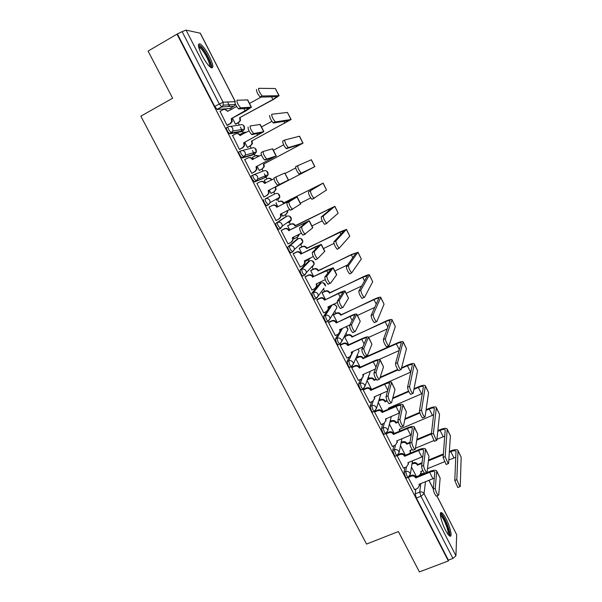 <?xml version="1.0" encoding="UTF-8"?>
<svg xmlns="http://www.w3.org/2000/svg" width="602" height="602" viewBox="0 0 602 602"><rect width="100%" height="100%" fill="white"/><g stroke="black" fill="none" stroke-linecap="round" stroke-linejoin="round"><path stroke-width="0.9" d="M404.868 467.566L404.025 472.269L405.229 476.363L406.47 478.063L406.869 477.905M393.828 445.804L392.797 450.462L393.971 454.51L395.266 456.271L395.672 456.098M382.737 423.868L381.487 428.496L382.639 432.492L383.978 434.32L384.4 434.147M371.6 401.76L370.095 406.373L371.216 410.316L372.608 412.204L373.044 412.016M360.417 379.471L358.619 384.084L359.71 387.974L361.155 389.93L361.606 389.735M349.22 356.978L347.061 361.636L348.122 365.474L349.619 367.498L350.093 367.28M338.038 334.268L335.419 339.016L336.443 342.801L337.993 344.893L338.497 344.66M326.954 311.272L323.68 316.223L324.674 319.955L326.292 322.123L326.833 321.867M319.594 283.64L311.859 293.264L312.822 296.937L314.5 299.186L315.102 298.901M308.239 261.584L299.954 270.132L300.88 273.752L302.625 276.077L303.325 275.739M296.801 239.378L287.952 246.828C287.651 247.339 287.944 248.528 288.847 250.387L290.661 252.802L292.549 252.072M285.288 217.006L275.859 223.342C275.528 223.809 275.821 224.975 276.724 226.841L278.606 229.347L280.524 228.594M263.676 199.676C263.322 200.097 263.593 201.241 264.504 203.122L266.46 205.718L268.417 204.936L266.122 202.287C265.211 200.413 264.933 199.262 265.286 198.848L275.219 193.678L265.286 198.848C267.16 198.118 268.658 198.63 269.786 200.383L270.125 202.573L268.417 204.936M252.968 175.009L251.403 175.837C251.019 176.205 251.282 177.327 252.193 179.215L254.556 181.962L256.166 181.119L253.811 178.373C252.893 176.484 252.629 175.355 253.013 174.986C254.879 174.241 256.384 174.753 257.521 176.521L257.844 178.877L256.166 181.119L266.566 176.792L268.168 174.648L267.867 172.405C266.784 170.72 265.354 170.231 263.571 170.945L253.705 174.723M240.552 150.989L239.032 151.809C238.618 152.125 238.874 153.232 239.792 155.128L241.906 157.92L243.818 157.13L241.402 154.262C240.484 152.366 240.228 151.26 240.642 150.944C242.508 150.184 244.021 150.696 245.165 152.472L245.45 155.015L243.818 157.13L254.849 153.939L256.414 151.922L256.143 149.507C255.052 147.806 253.623 147.324 251.832 148.047L242.087 150.575M228.045 126.789L226.563 127.594C226.126 127.865 226.367 128.948 227.285 130.852L229.482 133.749L231.379 132.952L228.903 129.972C227.977 128.068 227.737 126.984 228.173 126.721C230.047 125.938 231.559 126.45 232.703 128.241L232.959 130.988L231.379 132.952L243.05 130.92L244.562 129.054L244.329 126.435C243.238 124.727 241.801 124.245 240.01 124.983L230.34 126.405M209.368 56.347C205.952 49.921 202.874 45.79 200.15 43.954C197.411 43.239 198.02 47.046 201.971 55.376C205.425 61.825 208.488 65.934 211.159 67.717C213.891 68.387 213.296 64.595 209.368 56.347M446.074 518.841C444.389 515.583 442.959 513.566 441.778 512.776C438.745 510.564 441.018 521.648 445.39 529.971C447.075 533.214 448.498 535.216 449.664 535.991C452.749 538.158 450.349 526.953 446.074 518.841M412.656 463.096L412.25 462.306M401.925 442.161L401.406 441.153M391.112 421.076L390.495 419.857M380.231 399.841L379.501 398.411M369.267 378.455L368.432 376.814M358.228 356.918L357.279 355.075M347.106 335.224L346.06 333.184M335.908 313.379L334.765 311.144M324.628 291.376L323.387 288.952M320.452 283.233L319.925 282.203M313.266 269.214L312.047 266.829M309.135 261.148L308.442 259.801M301.828 246.895L300.669 244.63M297.734 238.911L296.937 237.361M290.299 224.411L289.201 222.273M286.251 216.517L285.348 214.748M278.688 201.76L277.657 199.751M274.685 193.949L273.677 191.985M266.979 178.914L266.031 177.071M266.009 177.026L264.353 173.797M263.006 171.164L261.945 169.102M255.173 155.88L254.322 154.217M254.262 154.104L252.419 150.508M251.237 148.205L250.131 146.045M243.276 132.673L242.523 131.206M242.425 131.025L240.386 127.045M239.378 125.081L238.226 122.823M231.288 109.293L230.634 108.021M229.829 106.449L227.548 101.994M436.917 495.852L456.685 534.681L455.932 555.766L452.93 558.445L448.385 560.161L416.396 498.05L415.169 493.911L415.847 489.155M419.406 571.9L448.347 560.951L177.003 34.163L148.077 51.087L172.631 98.224L140.838 116.178L366.543 544.073L398.389 531.558L419.406 571.9M448.385 560.161L448.347 560.951M229.768 108.495L217.232 109.474L221.769 106.96L219.241 103.868L182.097 31.613L186.086 30.115L200.331 33.215L235.344 101.67M182.097 31.613L177.003 34.163M220.091 111.362L227.022 125.359L227.631 125.178M232.47 118.27L235.495 124.17L236.067 123.997M240.868 133.975L241.131 135.141M232.598 135.51L239.415 149.439L239.995 149.198M244.841 142.381L247.43 147.43L247.971 147.204M252.9 157.084L252.456 157.22L253.465 159.184M245.097 159.432L244.63 159.575L251.711 173.338L252.261 173.037M257.122 166.31L259.281 170.516L259.786 170.231M264.82 180.043L264.286 180.269M264.797 180.006L264.263 180.231L265.708 183.046M257.475 183.189L256.911 183.437M257.46 183.151L256.888 183.392L263.917 197.057L264.428 196.696M269.305 190.059L271.043 193.438L271.517 193.099M276.529 202.866L275.994 203.077L277.846 206.697M269.628 206.81L269.056 207.035L276.032 220.595L276.551 220.249L276.002 220.535M281.427 213.672L282.714 216.186L285.672 214.59L287.335 212.243L287.207 210.73M288.14 225.494L287.628 225.758L289.878 230.137M281.676 230.212L281.126 230.498L288.057 243.953L288.366 243.697M293.46 237.12L294.31 238.768L294.611 238.52M299.668 247.964L299.186 248.28L301.82 253.404M293.625 253.442L293.114 253.788L300.187 266.934M305.402 260.395L306.012 260.99M311.106 270.26L310.655 270.629L313.665 276.499M305.492 276.506L305.011 276.897L311.979 289.976M322.469 292.406L322.047 292.828L325.434 299.42M317.269 299.39L316.81 299.841L323.703 312.829M333.749 314.387L333.35 314.861L337.105 322.175M328.955 322.108L328.534 322.612L335.344 335.51M340.559 344.66L340.16 345.217L346.91 358.024M352.072 367.047L351.711 367.656L358.393 380.366M363.503 389.268L363.172 389.923L369.794 402.55M374.775 411.301L374.549 412.039L381.119 424.568M385.935 433.613L392.361 446.421M397.079 455.661L403.521 468.123M340.311 330.167L340.913 329.076M328.692 308.638L330.679 305.635M265.053 177.582L254.556 181.962M253.374 154.722L242.215 157.987M241.613 131.695L229.768 133.825M408.216 477.461L414.597 489.659M356.068 357.889L358.988 356.572C360.779 355.97 362.193 356.467 363.224 358.07L396.5 343.321C400.187 341.725 402.399 341.214 403.152 341.793L397.538 362.645C397.832 365.136 398.878 367.506 400.661 369.756L401.105 369.673L406.478 348.693L403.197 342.169M411.475 467.092L416.486 476.671M299.661 245.127L299.766 244.698M288.2 222.778L288.26 221.882M276.657 200.27L276.642 198.984M265.166 177.372L264.918 175.98M253.487 154.33L253.118 152.855M241.695 131.153L241.229 129.611M228.579 104.853L228.933 105.538M177.545 34.269L214.688 106.388L217.232 109.474M344.577 336.736L348.701 344.758M355.767 358.544L360.199 367.182M367.07 380.554L371.622 389.434M378.282 402.414L382.962 411.527M389.426 424.124L394.212 433.455M400.488 445.683L405.387 455.232M251.403 107.126L247.731 99.917L236.985 100.225C236.737 102.227 237.925 104.725 240.537 107.72L238.52 108.834C235.894 105.839 234.712 103.341 234.968 101.339M236.631 106.546L227.488 111.28C226.337 109.489 224.832 108.985 222.973 109.775L219.88 111.475M224.538 109.383L228.068 111.257M226.992 125.299L230.084 123.606L231.635 121.709L231.281 118.677L245.736 111.009L251.425 107.171L240.868 107.833M231.845 118.609L232.191 121.634L230.641 123.53L227.39 125.306M238.851 108.939L249.424 108.21L231.281 118.677M279.095 95.635L275.347 88.517L258.551 88.313C258.416 90.262 259.605 92.783 262.133 95.861L260.087 96.982C257.551 93.912 256.362 91.399 256.512 89.442M235.465 124.11L238.46 122.477L239.965 120.641L239.626 117.714L273.338 99.533L279.11 95.673L262.442 95.989M260.395 97.11L277.168 96.689L272.887 99.548L239.626 117.714M261.065 97.095L249.521 103.431M232.568 108.789L228.617 110.768M240.153 117.653L240.484 120.581L238.46 122.477M235.833 124.125L238.979 122.409M263.879 131.62L260.23 124.456L250.131 125.961C249.928 128.008 251.094 130.491 253.63 133.396L251.606 134.487C249.07 131.582 247.904 129.106 248.114 127.052M249.01 130.882L239.92 135.503C238.783 133.719 237.278 133.215 235.412 133.983L232.327 135.661M236.631 133.621C238.279 133.29 239.551 133.885 240.461 135.397L240.499 135.48M239.378 149.371L242.471 147.716L244.088 145.654L243.69 142.84L263.894 131.657L253.984 133.509M244.216 142.719L244.615 145.526L243.005 147.58L239.649 149.379M251.967 134.592L261.9 132.688L243.69 142.84M276.258 155.933L272.623 148.799L263.172 151.478C263.014 153.585 264.165 156.046 266.611 158.868L264.594 159.936C262.133 157.122 260.99 154.661 261.155 152.554L263.097 151.523M261.426 154.962L252.261 159.53C251.124 157.769 249.627 157.257 247.768 158.01L244.675 159.658M248.603 157.709C250.372 157.182 251.756 157.739 252.765 159.372L252.84 159.515M251.674 173.271L254.766 171.638L256.429 169.44L255.993 166.814L276.265 155.948L267.002 158.966M256.497 166.641L256.926 169.26L255.271 171.457L251.711 173.331M264.978 160.034L274.279 156.971L255.993 166.814M198.517 46.226L201.535 47.671C206.576 52.652 212.995 67.048 210.151 67.003M209.436 66.348C210.873 64.7 205.244 52.886 201.045 48.739L198.705 47.182M211.603 67.913C212.807 65.151 206.065 51.328 201.083 46.369L198.487 44.465M440.378 514.672L440.762 514.605C443.787 514.635 451.628 534.982 448.603 535.035M447.963 534.245C449.461 532.16 443.539 517.133 440.717 515.794L440.461 515.673M449.732 536.028C451.289 532.966 444.08 514.928 440.664 513.295L440.506 513.213M291.112 119.474L287.41 112.446L271.705 114.267C271.607 116.276 272.781 118.775 275.227 121.762L273.18 122.861C270.727 119.881 269.553 117.39 269.658 115.381M247.399 147.362L250.394 145.759L251.952 143.773L251.576 141.049L291.12 119.505L275.565 121.882M273.519 122.989L289.186 120.513L251.576 141.049M271.886 121.333L261.494 126.939M246.248 132.38L243.592 132.5L240.604 134.118M244.758 132.147L246.557 132.207M252.065 140.936L252.449 143.652L250.394 145.759M247.64 147.377L250.891 145.639M303.032 143.141L299.54 136.195L284.746 140.018C284.693 142.08 285.852 144.555 288.223 147.452L286.168 148.536C283.798 145.646 282.639 143.171 282.707 141.101L284.686 140.055M259.244 170.449L262.239 168.876L263.842 166.746L263.435 164.211L303.039 143.156L288.576 147.565M286.529 148.649L301.113 144.156L263.435 164.211M283.655 144.834L273.376 150.282M259.086 156.204L255.489 155.707L252.494 157.295M256.294 155.414L259.492 155.993M263.902 164.045L264.308 166.573L262.239 168.876M259.274 170.501L262.705 168.703M276.107 176.8C275.994 178.952 277.123 181.398 279.501 184.137L277.477 185.183C275.099 182.451 273.97 180.006 274.091 177.853L284.746 173.03L288.358 180.133L279.907 184.227M273.948 178.756L264.504 183.384C263.375 181.631 261.885 181.119 260.019 181.857L256.926 183.475M260.47 181.669L260.508 181.646C262.367 180.916 263.857 181.42 264.978 183.174L265.083 183.369M268.68 190.382L269.132 192.828L267.446 195.146L263.879 196.982L266.972 195.379L268.665 193.061L268.214 190.608L288.358 180.133M277.891 185.273L286.567 181.074L268.214 190.608M288.539 180.051L284.746 173.03M292.67 209.3L290.262 210.233C287.952 207.577 286.845 205.147 286.928 202.942L295.168 197.96L277.221 207.013L297.14 196.937L288.945 201.911C288.87 204.116 289.983 206.546 292.286 209.203L300.722 203.973L297.147 196.944M276.769 207.284L276.657 207.058C275.535 205.312 274.045 204.8 272.187 205.523L272.646 205.259C274.504 204.537 275.987 205.049 277.101 206.787L277.221 207.013M269.079 207.088L272.646 205.259M280.803 213.988L281.239 216.231L279.614 218.609M275.994 220.513L279.087 218.947L280.803 216.517L280.336 214.229L289.547 209.541M269.094 207.111L272.187 205.523M301.677 226.826C301.64 229.076 302.738 231.492 304.966 234.08L312.814 227.714L309.27 220.753L301.677 226.826L299.661 227.842L307.291 221.747L288.719 230.543C287.605 228.813 286.116 228.301 284.257 229.008L284.686 228.7C286.544 227.992 288.027 228.504 289.133 230.227L309.262 220.731M305.319 234.186L302.949 235.089C300.714 232.507 299.615 230.092 299.661 227.842M288.832 230.769L289.253 230.453M281.179 230.461L284.686 228.7M292.835 237.436L293.257 239.476L291.917 241.748M288.012 243.87L291.105 242.335L292.843 239.814L292.369 237.662L301.384 233.162M281.164 230.566L284.257 229.008M297.689 165.558C297.674 167.665 298.818 170.125 301.105 172.94L299.059 174.001C296.763 171.194 295.62 168.741 295.642 166.619L311.392 159.726L314.869 166.626L301.482 173.045M275.641 186.989L276.077 189.352L274.437 191.594L271.005 193.362L273.993 191.812L275.641 189.57L275.204 187.199L314.876 166.626M299.435 174.106L312.95 167.619L275.204 187.199M295.665 167.981L285.175 173.444M271.517 180.021C270.403 178.478 268.996 178.049 267.296 178.749L264.308 180.307M267.755 178.553L267.732 178.561C269.433 177.861 270.832 178.275 271.946 179.795M310.519 190.887C310.549 193.054 311.678 195.499 313.898 198.224L326.51 190.029L323.048 183.159L308.48 191.933L321.242 184.061L283.339 203.092C282.263 201.407 280.825 200.917 279.019 201.617L279.448 201.369C281.247 200.669 282.684 201.166 283.76 202.844L323.048 183.159M314.252 198.336L311.844 199.262C309.616 196.545 308.495 194.1 308.48 191.933M283.452 203.31L283.873 203.062M310.7 197.907L300.323 203.19M287.628 210.519L287.748 211.972L286.176 214.267M323.169 183.083L326.51 190.029M323.251 216.013C323.319 218.233 324.433 220.663 326.585 223.304L338.189 213.198L334.757 206.381L323.251 216.013L321.212 217.036L332.929 207.238L294.965 225.803C293.896 224.125 292.459 223.635 290.661 224.32L287.666 225.825M326.909 223.425L324.531 224.328C322.379 221.686 321.265 219.256 321.212 217.036M295.078 226.021L334.757 206.381M287.666 225.735L291.059 224.027C292.858 223.342 294.288 223.831 295.356 225.502L295.469 225.72M294.265 238.693L297.26 237.196L298.968 234.374M322.205 220.829L311.926 225.968M299.344 234.178L298.043 236.639M334.855 206.268L338.189 213.198M315.99 259.778L315.531 259.748C313.371 257.242 312.287 254.834 312.287 252.539L319.323 245.353L300.797 254.082L315.087 246.865L321.287 244.344L314.304 251.546C314.312 253.841 315.395 256.249 317.555 258.755L324.809 251.275L321.302 244.382M300.797 254.082L300.684 253.863C299.585 252.14 298.103 251.628 296.237 252.321L296.643 251.96C298.494 251.267 299.977 251.779 301.075 253.495L301.188 253.713M293.325 253.592L296.643 251.96M304.778 260.696L305.169 262.562L304.093 264.707M299.939 267.055L303.032 265.542L304.793 262.954L304.311 260.929L313.296 256.527M293.144 253.848L296.237 252.321M335.886 240.943C335.991 243.208 337.09 245.624 339.167 248.197L349.785 236.195L346.376 229.43L335.886 240.943L333.839 241.944L344.532 230.235L306.508 248.34C305.44 246.685 304.01 246.188 302.212 246.858L299.217 248.34M337.541 249.251L337.12 249.198C335.028 246.632 333.937 244.216 333.839 241.944M306.621 248.558L340.175 231.83L346.376 229.43M299.375 248.107L302.588 246.519C304.379 245.849 305.808 246.338 306.869 247.994L306.982 248.212M305.771 261.11L308.766 259.643L310.263 258.01M333.944 243.426L323.44 248.581M310.512 257.889L309.782 258.837M346.451 229.287L349.785 236.195M328.496 284.227L328.022 284.212C325.923 281.774 324.854 279.381 324.817 277.04L331.266 268.778L313.04 276.8L326.939 270.08L333.222 267.777L326.833 276.062C326.878 278.41 327.955 280.803 330.046 283.241L330.513 283.256L336.721 274.655L333.245 267.822M312.679 277.229L312.566 277.003C311.467 275.295 309.992 274.783 308.134 275.46L308.502 275.039C310.361 274.369 311.836 274.881 312.927 276.581L313.04 276.8M305.267 276.611L308.502 275.039M316.629 283.79L316.998 285.483L316.133 287.485M311.783 290.066L314.876 288.584L316.644 285.927L316.163 284.016L325.238 279.652M305.041 276.958L308.134 275.46M348.415 265.67C348.558 267.98 349.642 270.388 351.658 272.887L361.29 259.026L357.904 252.313L348.415 265.67L346.368 266.656L356.045 253.066L351.335 254.819L317.969 270.727C316.908 269.071 315.478 268.575 313.68 269.237L310.685 270.689M350.04 273.902L349.611 273.872C347.587 271.374 346.504 268.974 346.368 266.656M318.074 270.938L351.606 254.45L357.904 252.313M310.895 270.366L314.026 268.846C315.824 268.191 317.246 268.68 318.308 270.328L318.413 270.546M347.647 264.872L334.87 271.028M357.972 252.14L361.29 259.026M340.898 308.48L340.416 308.487C338.384 306.117 337.323 303.739 337.248 301.346L343.117 292.03L338.399 293.58L324.47 300.195L338.7 293.121C342.335 291.436 344.457 290.743 345.066 291.037L339.265 300.39C339.355 302.783 340.408 305.161 342.44 307.539L342.914 307.532L348.498 298.201L345.096 291.097M324.47 300.195L324.358 299.969C323.266 298.276 321.792 297.764 319.933 298.426L320.279 297.96C322.13 297.298 323.605 297.809 324.696 299.503L324.809 299.721M317.088 299.48L320.279 297.96M328.391 306.711L328.73 308.247L328.052 310.098M323.537 312.905L326.63 311.452L328.406 308.736L327.932 306.93L337.255 302.535M316.84 299.894L319.933 298.426M360.839 290.202C361.027 292.557 362.095 294.957 364.052 297.388L364.488 297.396L372.713 281.691L369.35 275.024L360.839 290.202L358.792 291.165L367.476 275.731L362.713 277.326L329.339 292.941C328.293 291.3 326.863 290.804 325.065 291.451L322.07 292.881M362.442 298.359L362.005 298.351C360.041 295.921 358.973 293.528 358.792 291.165M329.452 293.159L362.953 276.912C366.626 275.204 368.77 274.489 369.372 274.768L369.35 275.024M322.296 292.489L325.389 291.014C327.179 290.367 328.602 290.864 329.655 292.504L329.761 292.715M361.757 285.965L346.225 293.317M369.402 274.821L372.713 281.691M353.201 332.537L352.719 332.582C350.74 330.272 349.694 327.894 349.581 325.464L354.879 315.109C354.397 314.816 352.802 315.282 350.101 316.502L336.172 322.988L350.379 315.997C354.014 314.342 356.158 313.717 356.82 314.116L351.598 324.531C351.726 326.961 352.772 329.332 354.736 331.649L355.218 331.612L360.252 321.287L356.858 314.191M336.172 322.988L336.067 322.77C334.983 321.084 333.508 320.573 331.649 321.22L331.965 320.7C333.824 320.053 335.291 320.573 336.367 322.251L336.48 322.469M328.805 322.183L331.965 320.7M340.07 329.467L340.378 330.852L339.837 332.56M335.201 335.577L338.294 334.148L340.077 331.393L339.611 329.678L349.86 324.929M328.557 322.664L331.649 321.22M373.172 314.537C373.39 316.945 374.452 319.331 376.348 321.701L376.792 321.679L384.053 304.183L380.712 297.569L373.172 314.537L371.125 315.486L378.824 298.231C378.342 297.945 376.732 298.426 374 299.668L340.634 315.004C339.588 313.371 338.166 312.874 336.367 313.507L333.38 314.906M374.745 322.619L374.301 322.642C372.397 320.279 371.336 317.894 371.125 315.486M340.747 315.215L374.218 299.209C377.898 297.538 380.058 296.891 380.72 297.275L380.712 297.569M333.598 314.462L336.668 313.025C338.459 312.393 339.882 312.889 340.928 314.515L341.033 314.726M374.775 307.404L357.49 315.44M380.75 297.335L384.053 304.183M365.406 356.414L364.917 356.482C363.006 354.232 361.975 351.869 361.817 349.393L366.558 338.015C366.031 337.647 364.421 338.061 361.719 339.257L347.79 345.616L348.069 345.044L361.968 338.693C365.61 337.082 367.777 336.526 368.484 337.03L363.834 348.475C363.999 350.951 365.03 353.314 366.942 355.571L367.423 355.504L371.923 344.193L368.529 337.112M347.79 345.616L347.678 345.397C346.601 343.727 345.134 343.208 343.283 343.847L343.569 343.275C345.42 342.643 346.887 343.163 347.964 344.833L348.069 345.044M340.423 344.72L343.569 343.275M351.658 352.05L351.515 354.879M346.782 358.077L349.875 356.677L351.666 353.886L351.199 352.26L362.863 346.955M340.19 345.262L343.283 343.847M377.522 380.095L377.033 380.208C375.174 378.011 374.151 375.656 373.962 373.135L378.139 360.756C377.582 360.305 375.949 360.666 373.248 361.832L359.326 368.078L359.575 367.461L373.466 361.23C377.108 359.657 379.313 359.168 380.065 359.77L375.979 372.232C376.175 374.753 377.198 377.115 379.057 379.313L379.538 379.207L383.504 366.934L380.118 359.868M359.326 368.078L359.213 367.867C358.145 366.204 356.677 365.685 354.826 366.302L355.09 365.692C356.941 365.068 358.401 365.587 359.469 367.243L359.575 367.461M351.952 367.1L355.09 365.692M363.164 374.467L363.074 377.048M358.28 380.419L361.373 379.042L363.164 376.22L362.705 374.67L375.4 369.011M351.734 367.694L354.826 366.302M389.547 403.603L389.05 403.746C387.252 401.602 386.236 399.254 386.01 396.688L389.644 383.316C389.05 382.797 387.395 383.113 384.693 384.249L370.772 390.374L370.998 389.712L384.889 383.594C388.531 382.059 390.758 381.638 391.563 382.338L388.027 395.807C388.26 398.373 389.276 400.721 391.074 402.866L391.556 402.73L394.995 389.502L391.616 382.451M370.772 390.374L370.659 390.164C369.598 388.516 368.138 387.989 366.279 388.599L366.52 387.936C368.371 387.334 369.824 387.854 370.885 389.494L370.998 389.712M363.397 389.313L366.52 387.936M374.579 396.718L374.534 399.073M369.688 402.595L372.781 401.248L374.579 398.396L374.128 396.921L387.613 391.022M363.187 389.961L366.279 388.599M401.474 426.923L400.985 427.104C399.231 425.02 398.223 422.672 397.96 420.068L401.06 405.718C400.428 405.131 398.757 405.387 396.048 406.5L382.135 412.505L382.338 411.798L396.221 405.801C399.871 404.296 402.121 403.95 402.971 404.74L399.976 419.203C400.247 421.806 401.256 424.154 403.001 426.246L403.483 426.065L406.403 411.903L403.031 404.868M382.135 412.505L382.022 412.295C380.968 410.662 379.508 410.135 377.657 410.73L377.868 410.022C379.719 409.428 381.171 409.947 382.225 411.587L382.338 411.798M374.753 411.369L377.868 410.022M385.912 418.811L385.897 420.956M381.021 424.606L384.114 423.281L385.912 420.414L385.468 419.007L399.577 412.949M374.564 412.069L377.657 410.73M413.303 450.085L412.822 450.288C411.121 448.249 410.12 445.909 409.827 443.26L412.393 427.954C411.73 427.292 410.037 427.503 407.328 428.586L393.415 434.478L393.588 433.726L407.471 427.841C411.121 426.374 413.401 426.088 414.296 426.984L411.843 442.417C412.144 445.059 413.145 447.406 414.846 449.446L415.32 449.227L417.728 434.14L414.364 427.119M393.415 434.478L393.309 434.268C392.256 432.642 390.803 432.123 388.952 432.703L389.133 431.943C390.984 431.363 392.429 431.89 393.482 433.515L393.588 433.726M386.883 432.906L389.133 431.943M397.162 440.747L397.162 442.703M392.263 446.458L395.356 445.164L397.162 442.274L396.726 440.927L411.332 434.794M385.859 434.012L388.952 432.703M425.042 473.104L424.576 473.292C422.92 471.298 421.927 468.966 421.596 466.279L423.642 450.025C422.943 449.295 421.234 449.453 418.525 450.514L404.612 456.293L404.762 455.488L418.646 449.724C422.295 448.294 424.591 448.069 425.539 449.054L423.612 465.451C423.951 468.138 424.944 470.471 426.592 472.472L427.066 472.209L428.97 456.211L425.614 449.205M404.612 456.293L404.506 456.083C403.46 454.472 402.016 453.946 400.157 454.51L400.322 453.712C402.166 453.148 403.611 453.667 404.657 455.285L404.762 455.488M398.532 454.457L400.322 453.712M408.329 462.517L408.337 464.308M403.43 468.153L406.516 466.881L408.322 463.984L407.9 462.697L422.92 456.542M397.072 455.797L400.157 454.51M385.408 338.685C385.664 341.138 386.71 343.516 388.553 345.819L388.99 345.766L395.303 326.517L391.992 319.948L385.408 338.685L383.361 339.611L390.088 320.565C389.569 320.211 387.944 320.633 385.212 321.852L351.854 336.902C350.808 335.284 349.393 334.787 347.595 335.404L344.6 336.781M386.951 346.692L386.507 346.744C384.655 344.442 383.609 342.064 383.361 339.611M351.959 337.112L385.4 321.348C389.08 319.707 391.27 319.135 391.977 319.617L391.992 319.948M344.818 336.277L347.866 334.878C349.657 334.26 351.071 334.757 352.11 336.375L352.223 336.578M387.184 328.963L368.68 337.406M392.015 319.685L395.303 326.517M399.058 370.576L398.614 370.659C396.823 368.416 395.785 366.046 395.499 363.548L401.271 342.741C400.714 342.305 399.073 342.688 396.334 343.87L362.983 358.649C361.952 357.046 360.538 356.542 358.739 357.144L355.797 358.476M363.089 358.86L363.33 358.28M399.179 350.522L379.17 359.499M403.197 341.876L406.478 348.693M409.586 386.409C409.909 388.952 410.948 391.315 412.679 393.505L413.115 393.384L417.577 370.704L414.311 364.233L409.586 386.409L407.539 387.304L412.378 364.752C411.783 364.248 410.12 364.579 407.388 365.738L401.436 368.371M411.076 394.272L410.632 394.393C408.893 392.203 407.863 389.84 407.539 387.304M376.34 379.478L374.038 380.238C373.014 378.643 371.6 378.139 369.801 378.733L367.333 379.832M374.143 380.449L374.354 379.824L376.062 379.072M367.559 379.215L370.027 378.116C371.818 377.522 373.225 378.026 374.248 379.621L374.354 379.824M377.439 386.875L410.624 372.156L407.388 365.738M397.952 369.914L379.967 377.868M380.171 377.251L397.674 369.5M401.587 367.769L407.524 365.143C411.211 363.578 413.454 363.134 414.251 363.811L414.311 364.233M414.304 363.909L417.577 370.704M421.535 409.992C421.897 412.573 422.92 414.936 424.606 417.073L425.042 416.915L428.586 392.557L425.351 386.13L421.535 409.992L419.489 410.865L423.402 386.604C422.777 386.032 421.091 386.311 418.352 387.447L413.905 389.381M422.995 417.78L422.559 417.938C420.866 415.809 419.842 413.454 419.489 410.865M387.199 400.985L385.017 401.677C383.993 400.097 382.586 399.593 380.795 400.172L378.688 401.082M385.122 401.888L385.31 401.218L386.973 400.496M378.891 400.42L380.991 399.51C382.782 398.93 384.181 399.435 385.205 401.015L385.31 401.218M388.696 409.051L388.343 408.179L421.573 393.821L418.352 387.447M408.818 391.593L392.624 398.622M392.797 397.967L408.592 391.097M414.033 388.734L418.473 386.808C422.16 385.28 424.425 384.904 425.268 385.671L425.351 386.13M388.757 407.998L388.952 408.939M425.321 385.777L428.586 392.557M422.371 393.49L421.573 393.821M433.387 433.395L436.442 440.461L436.864 440.265L439.528 414.251L436.307 407.87L433.387 433.395L431.348 434.253L434.343 408.306C433.681 407.667 431.988 407.893 429.249 408.999L425.99 410.391M434.825 441.131L434.396 441.311L431.348 434.253M398.306 422.198L395.913 422.965C394.897 421.392 393.497 420.888 391.699 421.453L389.9 422.22M396.018 423.176L396.184 422.461L398.14 421.626M390.073 421.52L391.872 420.745C393.663 420.181 395.062 420.685 396.078 422.258L396.184 422.461M399.63 429.249L399.638 431.152L399.216 429.422L432.439 415.327L429.249 408.999M419.895 412.987L404.86 419.398M405.003 418.699L419.722 412.415M426.088 409.699L429.339 408.314C433.026 406.824 435.321 406.516 436.209 407.373L436.307 407.87M436.269 407.494L439.528 414.251M433.673 414.853L432.439 415.327M445.156 456.617L448.189 463.668L448.603 463.427L450.379 435.795L447.188 429.459L445.156 456.617L443.11 457.452L445.209 429.851C444.517 429.136 442.801 429.324 440.062 430.4L437.774 431.356M446.556 464.33L446.142 464.503L443.11 457.452M409.864 443.042L406.741 444.103C405.725 442.538 404.326 442.034 402.535 442.59L400.985 443.238M406.839 444.306L406.982 443.554L410 442.297M401.135 442.493L402.685 441.838C404.469 441.289 405.868 441.793 406.877 443.358L406.982 443.554M410.143 453.253L410.015 450.514L412.189 449.611M444.825 436.111L436.969 439.294M433.786 440.619L415.478 448.242M431.371 434.042L416.772 440.152M416.893 439.407L431.461 433.305M437.85 430.626L440.13 429.67C443.817 428.218 446.135 427.969 447.068 428.925L447.188 429.459M410.421 450.349L410.436 452.087M447.135 429.053L450.379 435.795M436.683 495.95L436.239 496.123C434.629 494.182 433.636 491.842 433.274 489.117L434.81 471.93C434.072 471.133 432.349 471.253 429.64 472.284L415.726 477.95L415.854 477.1L429.73 471.441C433.387 470.049 435.713 469.891 436.698 470.975L435.291 488.312C435.66 491.029 436.653 493.369 438.256 495.318L438.723 495.017L440.137 478.123L436.781 471.133M415.726 477.95L415.621 477.74C414.582 476.137 413.138 475.61 411.286 476.167L411.422 475.317C413.273 474.767 414.71 475.294 415.749 476.897L415.854 477.1M409.954 475.919L411.422 475.317M419.413 484.136L419.421 485.761M414.515 489.697L417.6 488.448L419.406 485.543L418.992 484.301L434.358 478.169M408.457 477.318L411.286 476.167M456.828 479.659L459.845 486.702L460.252 486.416L461.162 457.181L457.994 450.89L456.828 479.659L454.788 480.479L456 451.237C455.27 450.462 453.539 450.597 450.793 451.651L449.325 452.26M458.205 487.357L457.798 487.515L454.788 480.479M421.972 463.495L417.487 465.098C416.479 463.54 415.087 463.036 413.288 463.578L411.956 464.127M417.585 465.301L417.705 464.503L422.085 462.705M412.084 463.337L413.416 462.787C415.207 462.246 416.599 462.75 417.6 464.3L417.705 464.503M416.403 476.701L419.398 475.482L421.144 472.66L420.745 471.456L422.822 470.606M455.849 457.257L448.829 459.981M444.426 461.779L427.48 468.702M443.335 454.721L428.421 460.846M428.511 460.056L443.396 453.938M449.37 451.485L450.845 450.875C454.533 449.461 456.873 449.273 457.851 450.319L457.994 450.89M421.137 471.298L421.159 472.894M457.919 450.462L461.162 457.181M408.48 477.243L408.081 477.409L406.839 475.7L405.628 471.607L406.455 466.911M404.025 472.269L405.628 471.607C407.494 471.042 408.946 471.577 409.992 473.195L410.308 474.271L412.498 460.793M397.282 455.428L396.876 455.601L395.589 453.833L394.408 449.792L395.416 445.134M392.797 450.462L394.408 449.792C396.267 449.22 397.726 449.747 398.78 451.372L399.103 452.501L401.895 438.753M386.01 433.455L385.589 433.636L384.249 431.807L383.098 427.811L384.324 423.183M381.487 428.496L383.098 427.811C384.964 427.224 386.424 427.751 387.477 429.392L387.816 430.581L386.002 433.463M374.647 411.324L374.218 411.505L372.826 409.616L371.705 405.673L373.195 401.022M370.095 406.373L371.705 405.673C373.571 405.078 375.038 405.597 376.099 407.253L376.446 408.502L374.632 411.369M363.217 389.02L362.765 389.223L361.32 387.267L360.229 383.376L362.058 378.628M358.619 384.084L360.229 383.376C362.095 382.759 363.563 383.286 364.639 384.941L364.985 386.266L363.179 389.11M351.696 366.558L351.229 366.768L349.732 364.744L348.671 360.907L351.019 355.79M347.061 361.636L348.671 360.907C350.537 360.274 352.012 360.801 353.088 362.472L353.442 363.871L351.643 366.686M340.107 343.923L339.611 344.156L338.053 342.056L337.022 338.271L342.455 328.361M335.419 339.016L337.022 338.271C338.888 337.632 340.371 338.151 341.454 339.837L341.816 341.319L340.017 344.088M328.444 321.114L327.902 321.37L326.292 319.195L325.291 315.471L332.221 304.905M323.68 316.223L325.291 315.471C327.157 314.808 328.639 315.335 329.73 317.028L330.099 318.601L328.308 321.333M323.515 288.787L316.509 298.404L314.44 296.169L313.469 292.497L321.144 282.902M311.859 293.264L313.469 292.497C315.343 291.82 316.825 292.339 317.924 294.047L318.292 295.717L316.11 298.419L314.5 299.186M312.641 265.843L312.573 266.566L314.267 264.067L306.388 272.676L304.627 275.295L302.497 272.962L301.564 269.35L309.789 260.839M299.954 270.132L301.564 269.35C303.431 268.658 304.921 269.177 306.027 270.9L306.388 272.676L304.236 275.295L302.625 276.077M301.233 243.396L301.196 244.367L302.874 241.936L294.401 249.476L292.647 252.02L290.465 249.582C289.562 247.723 289.261 246.542 289.562 246.022L298.344 238.61M287.952 246.828L289.562 246.022C291.428 245.323 292.918 245.842 294.032 247.572L294.401 249.476L292.271 252.005L290.661 252.802M289.735 222.003L291.391 219.655L282.315 226.104L280.577 228.564L278.335 226.028C277.432 224.155 277.146 222.988 277.469 222.522L286.823 216.223M275.859 223.342L277.469 222.522C279.343 221.807 280.833 222.326 281.954 224.064L282.315 226.104L280.216 228.534L278.606 229.347M415.169 493.911L419.699 492.082L420.828 483.564M422.01 474.594L422.476 473.496L424.613 473.533M420.821 474.248L424.357 473.639M425.501 481.668L424.056 493.678L455.932 555.766M456.685 534.681L436.841 495.882M433.297 488.944L428.872 480.306M229.625 108.571L233.96 106.185L221.769 106.96L223.289 105.154L235.42 104.462L234.103 106.102M186.086 30.115L223.094 102.197L234.712 101.67M235.239 101.648L200.188 33.11M363.375 375.197L363.751 374.203M351.613 354.503L353.02 351.433M319.444 283.715L320.986 282.978C322.77 282.33 324.185 282.827 325.23 284.453L325.577 286.048L323.342 282.835M308.126 261.644L309.669 260.892C311.452 260.237 312.867 260.726 313.92 262.367L314.267 264.067L312.25 260.824M296.726 239.415L298.268 238.648C300.052 237.978 301.474 238.467 302.528 240.115L302.874 241.936L301.045 238.655M285.243 217.021L286.785 216.246C288.569 215.561 289.991 216.05 291.059 217.713L291.391 219.655L289.72 216.321M265.023 177.598L266.588 176.777M253.314 154.752L254.917 153.901M241.515 131.748L243.155 130.852M323.959 288.2L323.876 288.614M278.192 199.48L279.825 197.23L279.501 195.138C278.433 193.468 277.003 192.979 275.219 193.678M335.201 310.451L336.804 307.885L336.458 306.388C335.464 304.815 334.102 304.303 332.357 304.845M346.699 331.965L347.948 329.572L347.602 328.158L346.067 326.69M358.055 353.314L359.01 351.116L358.19 349.085M369.267 374.519L369.997 372.518L369.786 371.517M380.351 395.582L380.908 393.956M391.323 416.516L387.816 430.581L385.589 433.636L383.978 434.32M214.688 106.388L223.094 102.197L223.289 105.154L221.513 106.893L216.976 109.398M416.396 498.05L420.948 496.229L419.699 492.082C421.566 491.541 423.018 492.067 424.056 493.678L420.948 496.229L452.93 558.445M227.488 111.28L228.06 111.235M243.923 108.556L245.202 111.054M230.084 123.606L230.641 123.53M231.401 118.91L231.966 118.842M247.452 99.812L251.162 107.088M272.887 99.548L271.487 96.787M240.266 117.879L239.746 117.939M278.914 95.598L275.347 88.517M239.92 135.503L240.461 135.397M256.738 133.652L257.611 135.352M242.471 147.716L243.005 147.58M243.802 143.065L244.337 142.945M259.981 124.411L263.653 131.62M252.261 159.53L252.765 159.372M269.455 158.544L269.922 159.47M254.766 171.638L255.271 171.457M256.113 167.047L256.61 166.867M272.413 148.814L276.055 155.971M284.836 123.199L283.881 121.318M252.185 141.161L251.689 141.274M290.947 119.467L287.41 112.446M296.696 146.67L296.184 145.654M264.015 164.271L263.548 164.429M302.889 143.163L299.382 136.195M264.504 183.384L264.978 183.174M266.972 195.379L267.446 195.146M268.326 190.842L268.801 190.608M286.928 202.942L288.945 201.911M276.657 207.058L277.101 206.787M290.698 200.157L290.894 200.549M280.457 214.455L280.893 214.169M296.982 197.057L300.571 204.108M288.719 230.543L289.133 230.227M302.761 223.778L303.34 224.922M292.482 237.888L292.896 237.557M309.127 220.904L312.694 227.902M274.437 191.594L273.993 191.812M275.754 187.207L275.317 187.418M314.748 166.679L311.257 159.763M283.76 202.844L283.339 203.092M316.938 186.725L316.72 186.296M279.448 201.369L279.019 201.617M295.356 225.502L294.965 225.803M328.978 210.565L328.346 209.308M291.059 224.027L290.661 224.32M312.287 252.539L314.304 251.546M300.684 253.863L301.075 253.495M314.726 247.226L315.689 249.108M304.424 261.148L304.808 260.764M321.182 244.57L324.719 251.516M340.935 234.223L339.882 232.146M302.588 246.519L302.212 246.858M324.817 277.04L326.833 276.062M312.566 277.003L312.927 276.581M326.608 270.494L327.94 273.105M316.283 284.234L316.637 283.798M333.139 268.056L336.653 274.948M318.308 270.328L317.969 270.727M352.795 257.701L351.335 254.819M314.026 268.846L313.68 269.237M337.248 301.346L339.265 300.39M324.358 299.969L324.696 299.503M338.399 293.58L340.1 296.914M328.045 307.148L328.308 306.757M345.014 291.36L348.498 298.201M329.655 292.504L329.339 292.941M364.571 281.006L362.713 277.326M325.389 291.014L325.065 291.451M349.581 325.464L351.598 324.531M336.067 322.77L336.367 322.251M350.101 316.502L352.162 320.542M356.798 314.492L360.252 321.287M340.928 314.515L340.634 315.004M376.258 304.13L374 299.668M336.668 313.025L336.367 313.507M361.817 349.393L363.834 348.475M347.678 345.397L347.964 344.833M361.719 339.257L364.135 343.99M368.492 337.459L371.923 344.193M373.962 373.135L375.979 372.232M359.213 367.867L359.469 367.243M373.248 361.832L376.017 367.258M380.095 360.244L383.504 366.934M386.01 396.688L388.027 395.807M370.659 390.164L370.885 389.494M384.693 384.249L387.801 390.352M391.616 382.864L394.995 389.502M397.96 420.068L399.976 419.203M382.022 412.295L382.225 411.587M396.048 406.5L399.382 413.032M403.047 405.312L406.403 411.903M409.827 443.26L411.843 442.417M393.309 434.268L393.482 433.515M407.328 428.586L410.639 435.073M414.402 427.601L417.728 434.14M421.596 466.279L423.612 465.451M404.506 456.083L404.657 455.285M418.525 450.514L421.806 456.948M425.667 449.724L428.97 456.211M352.11 336.375L351.854 336.902M387.854 327.082L385.212 321.852M347.866 334.878L347.595 335.404M395.499 363.548L397.538 362.645M363.224 358.07L362.983 358.649M399.367 349.867L396.334 343.87M358.988 356.572L358.739 357.144M374.248 379.621L374.038 380.238M370.027 378.116L369.801 378.733M385.205 401.015L385.017 401.677M380.991 399.51L380.795 400.172M396.078 422.258L395.913 422.965M391.872 420.745L391.699 421.453M406.877 443.358L406.741 444.103M443.23 436.683L440.062 430.4M402.685 441.838L402.535 442.59M433.274 489.117L435.291 488.312M415.621 477.74L415.749 476.897M429.64 472.284L432.898 478.673M436.849 471.682L440.137 478.123M417.6 464.3L417.487 465.098M453.946 457.889L450.793 451.651M413.416 462.787L413.288 463.578M440.581 513.25L441.778 512.776M229.482 133.749L232.959 130.988L244.562 129.054L243.404 125.306M241.906 157.92L245.45 155.015L256.414 151.922L255.135 148.318M254.232 181.909L255.842 181.067L257.844 178.877L268.168 174.648L266.769 171.156M266.46 205.718L268.071 204.891L270.125 202.573L279.825 197.23L278.297 193.821M326.292 322.123L327.902 321.37L330.099 318.601L336.804 307.885C336.819 306.192 335.991 305.131 334.321 304.702M337.993 344.893L339.611 344.156L341.816 341.319L347.948 329.572L346.135 326.66M349.619 367.498L351.229 366.768L353.442 363.871L359.01 351.116L358.28 349.04M361.155 389.93L362.765 389.223L364.985 386.266L369.997 372.518L369.846 371.487M372.608 412.204L374.218 411.505L376.446 408.502L380.84 393.986M395.266 456.271L396.876 455.601L399.103 452.501M406.47 478.063L408.081 477.409L410.308 474.271M420.873 474.15L422.137 473.631M433.312 488.801L428.948 480.276M240.537 107.72L238.52 108.834M231.635 121.709L232.191 121.634M262.133 95.861L260.087 96.982M240.484 120.581L239.965 120.641M253.63 133.396L251.606 134.487M244.088 145.654L244.615 145.526M266.611 158.868L264.594 159.936M256.429 169.44L256.926 169.26M198.841 47.724L199.405 47.392M198.637 46.858L198.841 46.015M440.401 515.056L440.589 514.597M275.227 121.762L273.18 122.861M252.449 143.652L251.952 143.773M288.223 147.452L286.168 148.536M264.308 166.573L263.842 166.746M279.501 184.137L277.477 185.183M268.665 193.061L269.132 192.828M292.286 209.203L290.262 210.233M280.803 216.517L281.239 216.231M304.966 234.08L302.949 235.089M292.843 239.814L293.257 239.476M301.105 172.94L299.059 174.001M276.077 189.352L275.641 189.57M313.898 198.224L311.844 199.262M287.748 211.972L287.335 212.243M326.585 223.304L324.531 224.328M299.329 234.449L298.946 234.765M317.555 258.755L315.531 259.748M304.793 262.954L305.169 262.562M339.167 248.197L337.12 249.198M330.046 283.241L328.022 284.212M316.644 285.927L316.998 285.483M351.658 272.887L349.611 273.872M342.44 307.539L340.416 308.487M328.406 308.736L328.73 308.247M364.052 297.388L362.005 298.351M354.736 331.649L352.719 332.582M340.077 331.393L340.378 330.852M376.348 321.701L374.301 322.642M366.942 355.571L364.917 356.482M351.666 353.886L351.937 353.291M379.057 379.313L377.033 380.208M363.164 376.22L363.412 375.58M391.074 402.866L389.05 403.746M374.579 398.396L374.798 397.711M403.001 426.246L400.985 427.104M385.912 420.414L386.1 419.684M414.846 449.446L412.822 450.288M397.162 442.274L397.328 441.499M426.592 472.472L424.576 473.292M408.322 463.984L408.465 463.164M388.553 345.819L386.507 346.744M400.661 369.756L398.614 370.659M412.679 393.505L410.632 394.393M424.606 417.073L422.559 417.938M436.442 440.461L434.396 441.311M399.796 430.001L399.638 430.723M448.189 463.668L446.142 464.503M410.564 450.996L410.429 451.763M438.256 495.318L436.239 496.123M419.406 485.543L419.526 484.678M459.845 486.702L457.798 487.515M421.257 471.855L421.144 472.66"/></g></svg>
